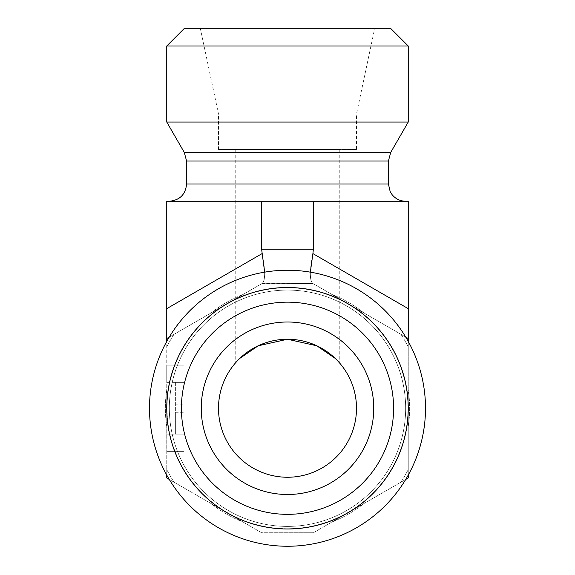 <?xml version="1.0" encoding="UTF-8"?>
<svg xmlns="http://www.w3.org/2000/svg" width="575" height="575" viewBox="0 0 575 575"><rect width="100%" height="100%" fill="white"/><g stroke="black" fill="none" stroke-linecap="round" stroke-linejoin="round"><path stroke-width="0.43" stroke-dasharray="2.88 2.16" d="M425.5 408.25A138 138 0 0 0 287.5 270.25A138 138 0 0 0 149.5 408.25A138 138 0 0 0 287.5 546.25A138 138 0 0 0 425.5 408.25A138 138 0 0 1 218.5 527.764A138 138 0 0 1 218.5 288.736A138 138 0 0 1 425.5 408.25A138 138 0 0 1 287.5 546.25A138 138 0 0 1 149.5 408.25A138 138 0 0 1 287.5 270.25A138 138 0 0 1 425.5 408.25M169.338 408.25A118.163 118.163 0 0 0 263.458 523.94A118.163 118.163 0 0 0 404.563 424.343A118.163 118.163 0 0 0 295.564 290.361A118.163 118.163 0 0 0 169.338 408.25A118.163 118.163 0 0 0 346.581 510.578A118.163 118.163 0 0 0 346.581 305.922A118.163 118.163 0 0 0 169.338 408.25M166.75 475.058L166.75 469.538L166.75 477.962L261.625 532.745L313.375 532.745L400.948 482.181L313.375 532.745L261.625 532.745L169.266 479.421M169.266 337.079L174.053 334.319L166.75 338.538L166.75 469.538L166.75 341.442M408.25 341.442L408.25 469.538L408.25 338.538L313.375 283.755L261.625 283.755L312.901 283.482C309.501 280.269 309.501 270.315 312.901 253.604L408.25 308.66L408.25 201.25L166.75 201.25L166.75 338.538L262.099 283.482L174.053 334.319L261.625 283.755L313.375 283.755L405.734 337.079M166.75 426.664A122.144 122.144 0 0 1 166.75 389.836L166.75 426.664L166.75 389.836A122.144 122.144 0 0 0 166.75 426.664L166.75 389.836L166.75 426.664M211.176 503.614L243.074 522.028A122.144 122.144 0 0 1 211.176 503.614A122.144 122.144 0 0 0 243.074 522.028L211.176 503.614M243.074 294.472L211.176 312.886A122.144 122.144 0 0 1 243.074 294.472A122.144 122.144 0 0 0 211.176 312.886L243.074 294.472M408.25 426.664L408.25 389.836A122.144 122.144 0 0 1 408.25 426.664A122.144 122.144 0 0 0 408.25 389.836L408.25 426.664M331.926 522.028L363.824 503.614A122.144 122.144 0 0 1 331.926 522.028A122.144 122.144 0 0 0 363.824 503.614L331.926 522.028M363.824 312.886L331.926 294.472A122.144 122.144 0 0 1 363.824 312.886A122.144 122.144 0 0 0 331.926 294.472L363.824 312.886M184 404.175L184 434.125L184 382.375L166.75 382.375L166.75 365.125L166.75 451.375L166.75 382.375L184 382.375L175.375 382.375L175.375 434.125L175.375 382.375L184 382.375L184 404.175L175.375 404.175M405.734 479.421L400.948 482.181L408.25 477.962L408.25 469.538L408.25 475.058M408.25 308.66L408.25 338.538L312.901 283.482L408.25 338.538M356.5 149.5L218.5 149.5L356.5 149.5L356.5 113.965L218.5 113.965L356.5 113.965L374.613 28.75L200.388 28.75L374.613 28.75M339.25 362.609L335.146 358.34L339.25 362.609L339.25 149.5L235.75 149.5L339.25 149.5M235.75 362.609L239.854 358.34L235.75 362.609L235.75 149.5M218.5 149.5L218.5 113.965L200.388 28.75M218.5 408.25A69 69 0 0 1 287.5 339.25A69 69 0 0 1 356.5 408.25A69 69 0 0 1 287.5 477.25A69 69 0 0 1 218.5 408.25M408.25 46L166.75 46M184 28.75L391 28.75M408.25 122.044L166.75 122.044M169.338 201.25L405.662 201.25L169.338 201.25M201.25 408.25A86.25 86.25 0 0 1 287.5 322A86.25 86.25 0 0 1 373.75 408.25A86.25 86.25 0 0 1 287.5 494.5A86.25 86.25 0 0 1 201.25 408.25M181.412 408.25A106.087 106.087 0 0 0 287.5 514.337A106.087 106.087 0 0 0 393.588 408.25A106.087 106.087 0 0 0 287.5 302.162A106.087 106.087 0 0 0 181.412 408.25M373.75 408.25A86.25 86.25 0 0 1 244.375 482.942A86.25 86.25 0 0 1 244.375 333.558A86.25 86.25 0 0 1 373.75 408.25M408.25 408.25A120.75 120.75 0 0 0 227.125 303.679A120.75 120.75 0 0 0 227.125 512.821A120.75 120.75 0 0 0 408.25 408.25M287.5 526.413A118.163 118.163 0 0 0 389.828 349.169A118.163 118.163 0 0 0 185.172 349.169A118.163 118.163 0 0 0 287.5 526.413A118.163 118.163 0 0 0 389.828 349.169A118.163 118.163 0 0 0 185.172 349.169A118.163 118.163 0 0 0 287.5 526.413A118.163 118.163 0 0 0 389.828 349.169A118.163 118.163 0 0 0 185.172 349.169A118.163 118.163 0 0 0 287.5 526.413M166.75 338.538L262.099 283.482C265.499 280.269 265.499 270.315 262.099 253.604L261.625 249.255L313.375 249.255L312.901 253.604M310.349 272.155C310.205 278.516 311.053 282.289 312.901 283.482L262.099 283.482C263.947 282.289 264.795 278.516 264.651 272.155M184 410.083L175.375 410.083M184 412.728L184 434.125L175.375 434.125L175.375 412.728L175.375 434.125L184 434.125L175.375 434.125L184 434.125L184 412.728L175.375 412.728M184 401.019L175.375 401.019M184 382.375L175.375 382.375L184 382.375L184 451.375L166.75 451.375L184 451.375L184 365.125L166.75 365.125L184 365.125L184 382.375M313.375 201.25L313.375 249.255M261.625 201.25L261.625 249.255M166.75 469.538A135.412 135.412 0 0 0 174.053 482.181A135.412 135.412 0 0 1 166.75 469.538M174.053 334.319A135.412 135.412 0 0 0 166.75 346.962A135.412 135.412 0 0 1 174.053 334.319M408.25 346.962A135.412 135.412 0 0 0 400.948 334.319A135.412 135.412 0 0 1 408.25 346.962M400.948 482.181A135.412 135.412 0 0 0 408.25 469.538A135.412 135.412 0 0 1 400.948 482.181M167.023 408.25A120.477 120.477 0 0 0 347.738 512.584A120.477 120.477 0 0 0 347.738 303.916A120.477 120.477 0 0 0 167.023 408.25M390.727 152.397L184.273 152.397M388.412 161.022L186.588 161.022M388.412 184L186.588 184M287.5 528.727A120.477 120.477 0 0 0 391.834 348.012A120.477 120.477 0 0 0 183.166 348.012A120.477 120.477 0 0 0 287.5 528.727M184 434.125L166.75 434.125L184 434.125M166.75 308.66L262.099 253.604"/><path stroke-width="0.86" d="M373.75 408.25A86.25 86.25 0 0 0 287.5 322A86.25 86.25 0 0 0 201.25 408.25A86.25 86.25 0 0 0 287.5 494.5A86.25 86.25 0 0 0 373.75 408.25M393.588 408.25A106.087 106.087 0 0 1 234.456 500.128A106.087 106.087 0 0 1 234.456 316.372A106.087 106.087 0 0 1 393.588 408.25M201.25 408.25A86.25 86.25 0 0 0 330.625 482.942A86.25 86.25 0 0 0 330.625 333.558A86.25 86.25 0 0 0 201.25 408.25M356.5 408.25A69 69 0 0 0 253 348.493A69 69 0 0 0 253 468.007A69 69 0 0 0 356.5 408.25M425.5 408.25A138 138 0 0 0 218.5 288.736A138 138 0 0 0 218.5 527.764A138 138 0 0 0 425.5 408.25M408.25 408.25A120.75 120.75 0 0 1 227.125 512.821A120.75 120.75 0 0 1 227.125 303.679A120.75 120.75 0 0 1 408.25 408.25M169.266 479.421L166.75 477.962L166.75 475.058M166.75 341.442L166.75 338.538L169.266 337.079M405.734 337.079L408.25 338.538L408.25 201.25L166.75 201.25L166.75 338.538M408.25 475.058L408.25 477.962L405.734 479.421M408.25 338.538L408.25 341.442M335.146 358.34L316.811 345.798L287.5 339.25L258.189 345.798L239.854 358.34L258.189 345.798L287.5 339.25L316.811 345.798L335.146 358.34M166.75 46L408.25 46L408.25 122.044L166.75 122.044L166.75 46L184 28.75L391 28.75L408.25 46M169.338 201.25C179.817 200.229 185.567 194.479 186.588 184L186.588 161.022L184.273 152.397L166.75 122.044M313.375 201.25L313.375 249.255L261.625 249.255L264.651 272.155M408.25 308.66L312.901 253.604L313.375 249.255M261.625 201.25L261.625 249.255M312.901 253.604L310.349 272.155M184.273 152.397L390.727 152.397L408.25 122.044M186.588 161.022L388.412 161.022L390.727 152.397M186.588 184L388.412 184L388.412 161.022M262.099 253.604L166.75 308.66M388.412 184L390.173 191.59L392.114 194.681C395.629 198.936 400.143 201.128 405.662 201.25"/></g></svg>
